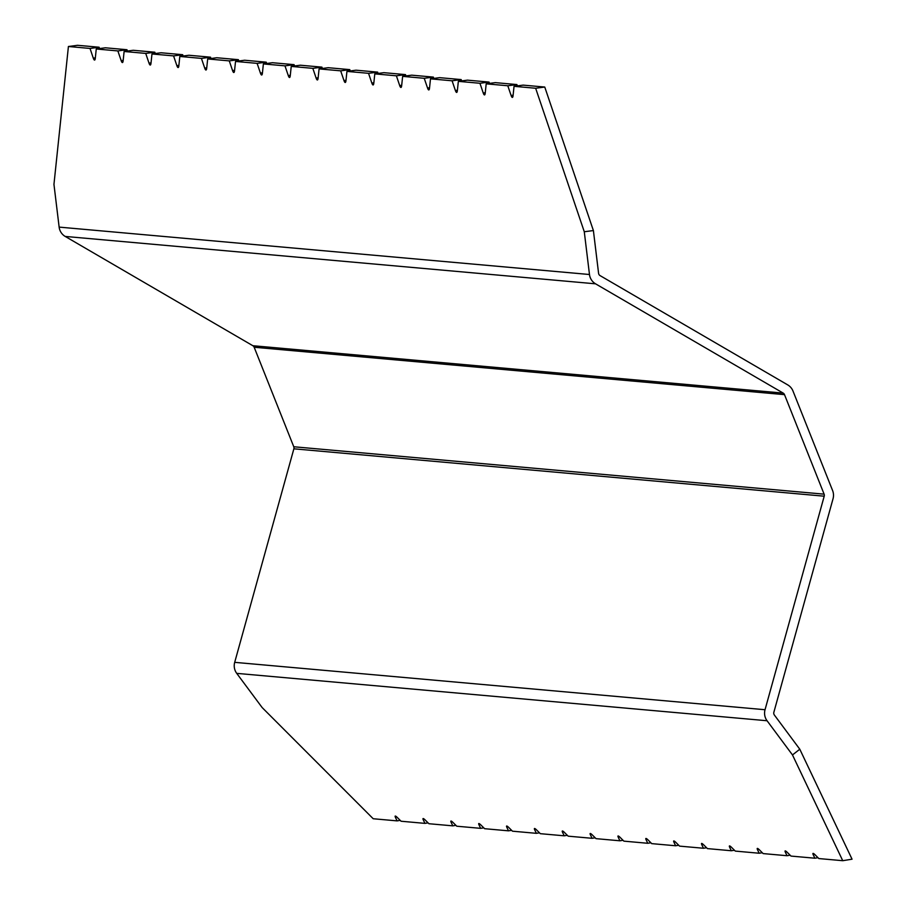 <?xml version="1.0" encoding="UTF-8"?>
<svg xmlns="http://www.w3.org/2000/svg" width="906" height="906" viewBox="0 0 906 906"><rect width="100%" height="100%" fill="white"/><g stroke="black" fill="none" stroke-linecap="round" stroke-linejoin="round"><path stroke-width="1.36" d="M400.203 820.383L397.1 820.881L373.204 818.741L262.151 707.563L236.726 673.362A12.548 12.231 -84.9 0 1 234.699 662.343L293.872 448.81A3.137 3.058 95.1 0 0 293.77 446.76L254.167 347.247A3.137 3.058 95.1 0 0 252.853 345.718L65.209 236.432A12.548 12.231 -84.9 0 1 59.139 227.112L53.952 184.371L68.414 46.5L77.52 45.3L99.116 47.225L99.569 48.562M784.505 394.642L824.109 494.155A3.137 3.058 -84.9 0 1 824.211 496.194L765.038 709.726A12.548 12.231 95.1 0 0 767.065 720.746L792.49 754.947L799.794 749.217L774.37 715.027A3.137 3.058 -84.9 0 1 773.86 712.263L833.044 498.73A12.548 12.231 95.1 0 0 832.603 490.565L792.999 391.052A12.548 12.231 95.1 0 0 787.756 384.914L600.1 275.628A3.137 3.058 -84.9 0 1 598.583 273.295L593.396 230.554L584.279 231.755L589.478 274.507A12.548 12.231 95.1 0 0 595.536 283.816L783.192 393.102A3.137 3.058 -84.9 0 1 784.505 394.642L254.167 347.247M584.279 231.755L535.65 88.256L514.042 86.319L513.068 95.674A6.274 1.37 82.5 0 1 512.366 97.406A6.274 1.37 82.5 0 1 512.298 97.406A6.274 1.37 82.5 0 1 511.097 95.492L507.802 85.764L486.194 83.839L485.22 93.182A6.274 1.37 82.5 0 1 484.517 94.915A6.274 1.37 82.5 0 1 484.45 94.915A6.274 1.37 82.5 0 1 483.238 93.001L479.942 83.273L458.345 81.347L457.36 90.691A6.274 1.37 82.5 0 1 456.669 92.423A6.274 1.37 82.5 0 1 456.601 92.423A6.274 1.37 82.5 0 1 455.39 90.509L452.094 80.793L430.486 78.856L429.512 88.199A6.274 1.37 82.5 0 1 428.81 89.932A6.274 1.37 82.5 0 1 428.742 89.932A6.274 1.37 82.5 0 1 427.541 88.029L424.235 78.301L402.638 76.364L401.652 85.719A6.274 1.37 82.5 0 1 400.962 87.452A6.274 1.37 82.5 0 1 400.894 87.452A6.274 1.37 82.5 0 1 399.682 85.538L396.386 75.81L374.79 73.884L373.804 83.227A6.274 1.37 82.5 0 1 373.102 84.96A6.274 1.37 82.5 0 1 373.046 84.96A6.274 1.37 82.5 0 1 371.834 83.046L368.538 73.318L346.93 71.393L345.956 80.736A6.274 1.37 82.5 0 1 345.254 82.469A6.274 1.37 82.5 0 1 345.186 82.469A6.274 1.37 82.5 0 1 343.974 80.555L340.679 70.838L319.082 68.901L318.097 78.244A6.274 1.37 82.5 0 1 317.406 79.977A6.274 1.37 82.5 0 1 317.338 79.977A6.274 1.37 82.5 0 1 316.126 78.075L312.83 68.346L291.234 66.41L290.248 75.764A6.274 1.37 82.5 0 1 289.546 77.497A6.274 1.37 82.5 0 1 289.478 77.497A6.274 1.37 82.5 0 1 288.278 75.583L284.982 65.855L263.374 63.93L262.4 73.273A6.274 1.37 82.5 0 1 261.698 75.005A6.274 1.37 82.5 0 1 261.63 75.005A6.274 1.37 82.5 0 1 260.418 73.092L257.123 63.363L235.526 61.438L234.541 70.781A6.274 1.37 82.5 0 1 233.85 72.514A6.274 1.37 82.5 0 1 233.782 72.514A6.274 1.37 82.5 0 1 232.57 70.6L229.275 60.883L207.678 58.947L206.693 68.29A6.274 1.37 82.5 0 1 205.99 70.022A6.274 1.37 82.5 0 1 205.922 70.022A6.274 1.37 82.5 0 1 204.722 68.12L201.426 58.392L179.818 56.455L178.844 65.81A6.274 1.37 82.5 0 1 178.142 67.542A6.274 1.37 82.5 0 1 178.074 67.542A6.274 1.37 82.5 0 1 176.863 65.628L173.567 55.9L151.97 53.975L150.985 63.318A6.274 1.37 82.5 0 1 150.294 65.051A6.274 1.37 82.5 0 1 150.226 65.051A6.274 1.37 82.5 0 1 149.014 63.137L145.719 53.409L124.111 51.483L123.137 60.827A6.274 1.37 82.5 0 1 122.435 62.559A6.274 1.37 82.5 0 1 122.367 62.559A6.274 1.37 82.5 0 1 121.166 60.645L117.871 50.929L96.263 48.992L95.289 58.335A6.274 1.37 82.5 0 1 94.586 60.068A6.274 1.37 82.5 0 1 94.518 60.068A6.274 1.37 82.5 0 1 93.307 58.165L90.011 48.437L68.414 46.5M346.93 71.393L356.047 70.192L377.643 72.118L378.096 73.443M368.538 73.318L377.643 72.118M402.638 76.364L411.743 75.164L433.351 77.089L433.793 78.426M424.235 78.301L433.351 77.089M374.79 73.884L383.895 72.673L405.492 74.609L405.945 75.934M396.386 75.81L405.492 74.609M535.65 88.256L544.755 87.044L523.158 85.119L514.042 86.319M507.802 85.764L516.907 84.564L495.299 82.627L486.194 83.839M479.942 83.273L489.047 82.072L467.451 80.147L458.345 81.347M452.094 80.793L461.199 79.581L439.603 77.656L430.486 78.856M340.679 70.838L349.795 69.626L328.187 67.701L319.082 68.901M312.83 68.346L321.936 67.135L300.339 65.209L291.234 66.41M284.982 65.855L294.088 64.654L272.491 62.718L263.374 63.93M257.123 63.363L266.239 62.163L244.631 60.238L235.526 61.438M229.275 60.883L238.38 59.671L216.783 57.746L207.678 58.947M201.426 58.392L210.532 57.18L188.924 55.255L179.818 56.455M173.567 55.9L182.684 54.7L161.075 52.763L151.97 53.975M145.719 53.409L154.824 52.208L133.227 50.283L124.111 51.483M117.871 50.929L126.976 49.717L105.368 47.792L96.263 48.992M90.011 48.437L99.116 47.225M516.907 84.564L517.349 85.889M489.047 82.072L489.5 83.397M461.199 79.581L461.652 80.906M349.795 69.626L350.237 70.951M321.936 67.135L322.389 68.471M294.088 64.654L294.541 65.979M266.239 62.163L266.681 63.488M238.38 59.671L238.833 60.996M210.532 57.18L210.985 58.516M182.684 54.7L183.125 56.025M154.824 52.208L155.277 53.533M126.976 49.717L127.429 51.042M544.755 87.044L593.396 230.554M799.794 749.217L852.048 859.194L842.739 860.7L792.49 754.947M397.1 820.881L395.458 817.427A6.274 1.031 51.9 0 1 395.186 816.102A6.274 1.031 51.9 0 1 395.356 816.057A6.274 1.031 51.9 0 1 397.428 817.608L401.064 821.232L424.948 823.373L423.306 819.919A6.274 1.031 51.9 0 1 423.045 818.582A6.274 1.031 51.9 0 1 423.215 818.548A6.274 1.031 51.9 0 1 425.288 820.089L428.912 823.724L452.807 825.853L451.165 822.41A6.274 1.031 51.9 0 1 450.894 821.074A6.274 1.031 51.9 0 1 451.063 821.04A6.274 1.031 51.9 0 1 453.136 822.58L456.76 826.215L480.656 828.344L479.014 824.89A6.274 1.031 51.9 0 1 478.753 823.565A6.274 1.031 51.9 0 1 478.923 823.52A6.274 1.031 51.9 0 1 480.984 825.072L484.619 828.696L508.504 830.836L506.873 827.382A6.274 1.031 51.9 0 1 506.601 826.057A6.274 1.031 51.9 0 1 506.771 826.012A6.274 1.031 51.9 0 1 508.844 827.563L512.468 831.187L536.363 833.327L534.721 829.873A6.274 1.031 51.9 0 1 534.449 828.537A6.274 1.031 51.9 0 1 534.619 828.503A6.274 1.031 51.9 0 1 536.692 830.043L540.316 833.679L564.212 835.808L562.569 832.365A6.274 1.031 51.9 0 1 562.309 831.029A6.274 1.031 51.9 0 1 562.479 830.995A6.274 1.031 51.9 0 1 564.551 832.535L568.175 836.17L592.06 838.299L590.429 834.845A6.274 1.031 51.9 0 1 590.157 833.52A6.274 1.031 51.9 0 1 590.327 833.475A6.274 1.031 51.9 0 1 592.399 835.026L596.023 838.65L619.919 840.791L618.277 837.337A6.274 1.031 51.9 0 1 618.005 836.012A6.274 1.031 51.9 0 1 618.175 835.966A6.274 1.031 51.9 0 1 620.248 837.518L623.872 841.142L647.767 843.282L646.125 839.828A6.274 1.031 51.9 0 1 645.865 838.492A6.274 1.031 51.9 0 1 646.035 838.458A6.274 1.031 51.9 0 1 648.107 839.998L651.731 843.633L675.627 845.762L673.985 842.32A6.274 1.031 51.9 0 1 673.713 840.983A6.274 1.031 51.9 0 1 673.883 840.949A6.274 1.031 51.9 0 1 675.955 842.489L679.579 846.125L703.475 848.254L701.833 844.8A6.274 1.031 51.9 0 1 701.561 843.475A6.274 1.031 51.9 0 1 701.731 843.429A6.274 1.031 51.9 0 1 703.803 844.981L707.427 848.605L731.323 850.745L729.681 847.291A6.274 1.031 51.9 0 1 729.421 845.966A6.274 1.031 51.9 0 1 729.59 845.921A6.274 1.031 51.9 0 1 731.663 847.472L735.287 851.096L759.183 853.237L757.541 849.783A6.274 1.031 51.9 0 1 757.269 848.446A6.274 1.031 51.9 0 1 757.439 848.412A6.274 1.031 51.9 0 1 759.511 849.953L763.135 853.588L787.031 855.717L785.389 852.274A6.274 1.031 51.9 0 1 785.117 850.938A6.274 1.031 51.9 0 1 785.287 850.904A6.274 1.031 51.9 0 1 787.359 852.444L790.995 856.079L814.879 858.208L813.237 854.754A6.274 1.031 51.9 0 1 812.976 853.429A6.274 1.031 51.9 0 1 813.146 853.384A6.274 1.031 51.9 0 1 815.219 854.936L818.843 858.56L842.739 860.7M424.948 823.373L428.062 822.875M452.807 825.853L455.911 825.355M480.656 828.344L483.759 827.846M508.504 830.836L511.618 830.338M536.363 833.327L539.466 832.829M564.212 835.808L567.315 835.309M592.06 838.299L595.174 837.801M619.919 840.791L623.022 840.292M647.767 843.282L650.87 842.784M675.627 845.762L678.73 845.264M703.475 848.254L706.578 847.756M731.323 850.745L734.426 850.247M759.183 853.237L762.286 852.739M787.031 855.717L790.134 855.219M814.879 858.208L817.993 857.71M824.109 494.155L293.77 446.76M293.872 448.81L824.211 496.194M783.192 393.102L252.853 345.718M65.209 236.432L595.536 283.816M589.478 274.507L59.139 227.112M513.113 95.221L511.097 95.492M485.265 92.74L483.238 93.001M457.405 90.249L455.39 90.509M429.557 87.757L427.541 88.029M401.709 85.266L399.682 85.538M373.85 82.786L371.834 83.046M346.001 80.294L343.974 80.555M318.153 77.803L316.126 78.075M290.294 75.311L288.278 75.583M262.446 72.831L260.418 73.092M234.586 70.34L232.57 70.6M206.738 67.848L204.722 68.12M178.89 65.357L176.863 65.628M151.03 62.876L149.014 63.137M123.182 60.385L121.166 60.645M95.334 57.893L93.307 58.165M236.726 673.362L767.065 720.746M765.038 709.726L234.699 662.343M813.237 854.754L814.2 854.007M785.389 852.274L786.351 851.515M757.541 849.783L758.503 849.024M729.681 847.291L730.644 846.544M701.833 844.8L702.796 844.052M673.985 842.32L674.947 841.561M646.125 839.828L647.088 839.069M618.277 837.337L619.24 836.589M590.429 834.845L591.38 834.098M562.569 832.365L563.532 831.606M534.721 829.873L535.684 829.115M506.873 827.382L507.824 826.634M479.014 824.89L479.976 824.143M451.165 822.41L452.128 821.651M423.306 819.919L424.268 819.16M395.458 817.427L396.42 816.68"/></g></svg>
